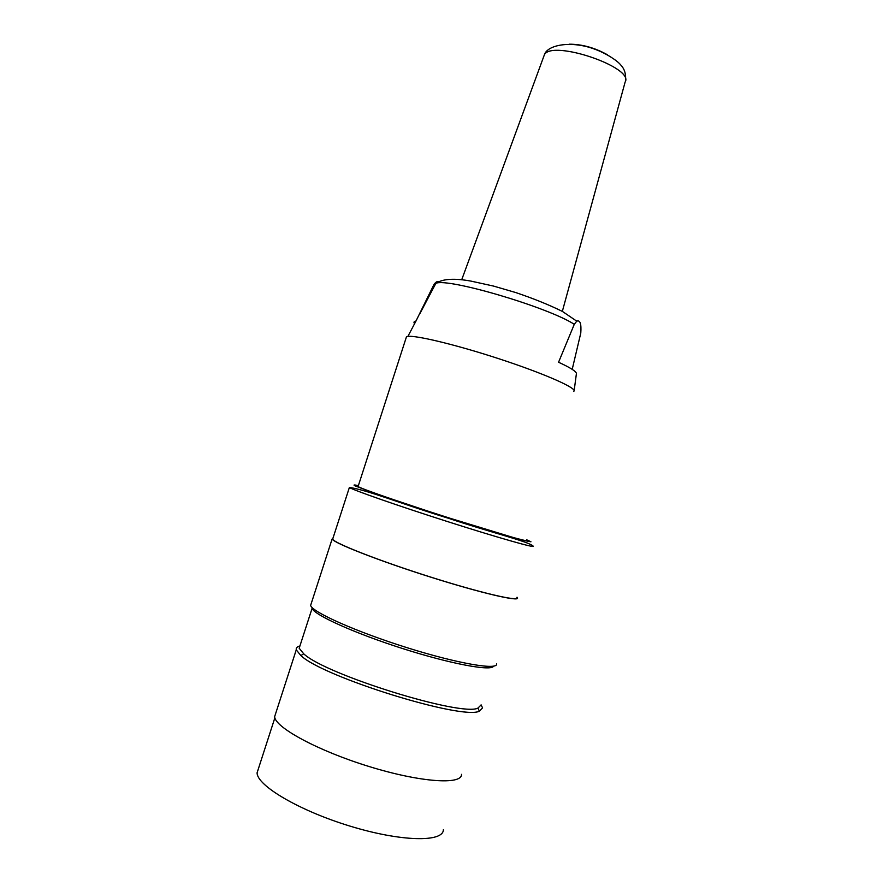 <?xml version="1.0" encoding="UTF-8"?>
<svg xmlns="http://www.w3.org/2000/svg" width="883" height="883" viewBox="0 0 883 883"><rect width="100%" height="100%" fill="white"/><g stroke="black" fill="none" stroke-linecap="round" stroke-linejoin="round"><path stroke-width="1.32" d="M526.577 540.385C529.623 542.548 494.337 532.416 448.266 517.692C402.218 502.99 360.816 488.619 358.079 486.544L358.2 486.169M573.807 391.467L574.149 390.75C574.347 386.875 541.566 372.681 499.094 358.807C456.654 344.911 416.025 335.121 407.869 336.423L406.467 336.798L406.037 338.145M438.487 281.732C437.262 281.092 435.727 282.052 433.906 284.613L416.003 321.004C413.917 321.401 413.443 322.295 414.58 323.697M576.378 373.895L576.422 373.542C576.213 371.39 570.263 367.626 558.564 362.24L574.281 324.315L576.754 321.169C580.12 319.812 581.467 323.774 580.782 333.079L572.206 369.359M443.365 829.722C443.409 842.459 401.357 841.819 350.297 826.201C299.238 810.726 256.732 785.495 257.096 772.768L258.443 768.629M461.522 774.336C462.195 785.097 420.639 782.426 369.414 766.621C318.178 750.936 274.933 727.437 274.635 716.687L275.75 713.254M299.922 645.959C297.096 646.687 295.871 647.979 296.258 649.844L300.86 655.561C322.968 676.996 462.714 720.373 479.381 711.157L482.571 707.89L481.103 704.855M481.069 704.943L477.946 708.1C461.544 716.875 325.507 674.623 303.741 653.828L299.182 648.243L299.988 645.771M493.531 666.168C491.621 671.488 450.86 663.972 402.582 648.541C354.304 633.177 313.675 614.734 312.107 608.288L299.182 648.243M496.555 663.762C498.498 670.495 458.376 663.795 407.416 647.802C356.478 631.886 312.218 612.118 310.617 605.429L311.269 603.442M333.101 537.791L332.096 539.06C334.469 543.332 379.315 560.904 430.087 576.952C480.871 593.045 520.142 602.14 517.449 597.802L517.03 597.217M516.897 597.614C519.579 601.93 480.54 592.89 430.054 576.886C379.591 560.937 334.999 543.475 332.637 539.226L333.001 538.111M569.314 44.194C582.074 44.216 594.811 47.759 607.526 54.823M562.339 311.379L625.142 82.02C634.568 67.55 552.901 39.636 544.48 54.525L543.52 57.152M574.281 324.315C548.111 307.185 446.997 277.461 435.849 283.366L433.906 284.613M526.754 539.822L530.959 541.798L521.169 539.921L441.125 515.54L375.761 493.696L354.955 485.827C353.001 484.756 354.138 484.701 358.366 485.65M349.392 487.449C366.633 489.756 402.968 504.414 448.553 518.31C492.681 533.067 528.52 541.478 533.211 546.147C536.467 548.608 498.078 537.725 447.725 521.643C397.405 505.584 352.35 489.833 349.392 487.449L332.637 539.226M625.451 81.048C626.202 74.293 624.601 68.896 620.639 64.867C617.67 60.993 606.455 53.344 594.414 49.062C571.798 40.563 547.89 44.558 544.48 54.525L461.688 279.812M406.467 336.798L358.079 486.544M576.754 321.169L562.471 311.456C549.149 304.878 533.564 298.575 515.716 292.549L493.564 286.081L471.18 281.147C454.469 278.057 442.703 278.796 435.849 283.366L419.878 313.664M416.003 321.004L407.869 336.423M576.422 373.542L574.149 390.75M257.096 772.768L274.867 717.824M274.635 716.687L296.258 649.844M303.741 653.828L300.86 655.561M477.946 708.1L479.381 711.157M310.617 605.429L332.096 539.06"/></g></svg>
